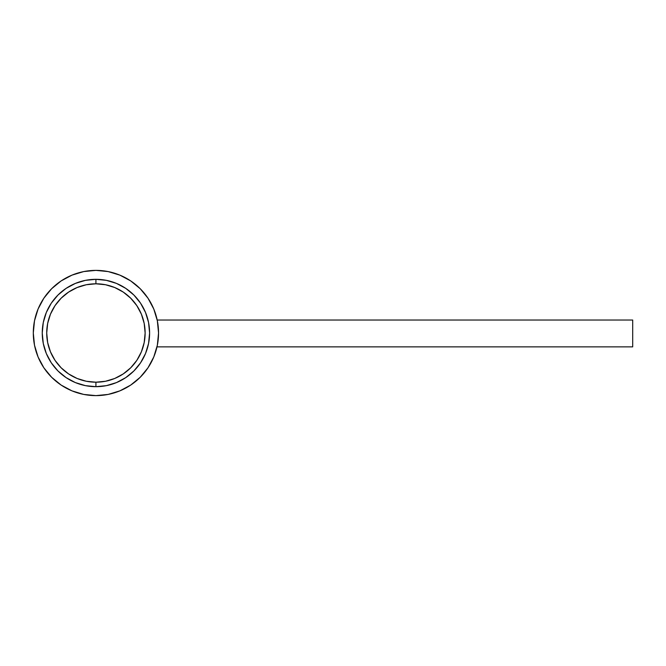 <?xml version="1.0" encoding="UTF-8"?>
<svg xmlns="http://www.w3.org/2000/svg" width="666" height="666" viewBox="0 0 666 666"><rect width="100%" height="100%" fill="white"/><g stroke="black" fill="none" stroke-linecap="round" stroke-linejoin="round"><path stroke-width="1" d="M95.921 279.32L95.921 283.799A49.201 49.201 0 0 1 145.13 333A49.201 49.201 0 0 1 95.921 382.201L95.921 386.68A53.68 53.68 0 0 0 149.6 333A53.68 53.68 0 0 0 95.921 279.32A53.68 53.68 0 0 1 149.6 333A53.68 53.68 0 0 1 95.921 386.68L85.448 385.647L75.383 382.592L66.101 377.63L57.967 370.954L51.29 362.82L46.329 353.538L43.282 343.473L42.249 333L43.282 322.527L46.329 312.462L51.29 303.18L57.967 295.046L66.101 288.37L75.383 283.408L85.448 280.353L95.921 279.32L106.394 280.353L116.467 283.408L125.749 288.37L133.883 295.046L140.559 303.18L145.513 312.462L148.568 322.527L149.6 333L148.568 343.473L145.513 353.538L140.559 362.82L133.883 370.954L125.749 377.63L116.467 382.592L106.394 385.647L95.921 386.68A53.68 53.68 0 0 1 42.249 333A53.68 53.68 0 0 1 95.921 279.32A53.68 53.68 0 0 0 42.249 333A53.68 53.68 0 0 0 95.921 386.68L95.921 382.201A49.201 49.201 0 0 1 46.72 333A49.201 49.201 0 0 1 95.921 283.799L95.921 279.32M95.921 283.799L86.322 284.74L77.098 287.537L68.59 292.091L61.13 298.21L55.012 305.661L50.466 314.169L47.669 323.401L46.72 333L47.669 342.599L50.466 351.831L55.012 360.339L61.13 367.79L68.59 373.909L77.098 378.463L86.322 381.26L95.921 382.201L105.519 381.26L114.752 378.463L123.26 373.909L130.719 367.79L136.838 360.339L141.383 351.831L144.181 342.599L145.13 333L144.181 323.401L141.383 314.169L136.838 305.661L130.719 298.21L123.26 292.091L114.752 287.537L105.519 284.74L95.921 283.799M157.193 320.03L632.7 320.03L632.7 346.869L156.993 346.869L632.7 346.869L632.7 320.03L157.193 320.03M95.921 270.379A62.621 62.621 0 0 1 158.55 333A62.621 62.621 0 0 1 95.921 395.621L108.142 394.422L119.888 390.859L130.719 385.073L140.21 377.281L147.994 367.79L153.779 356.968L157.343 345.221L158.55 333L157.343 320.779L153.779 309.032L147.994 298.21L140.21 288.719L130.719 280.927L119.888 275.141L108.142 271.578L95.921 270.379L83.708 271.578L71.961 275.141L61.13 280.927L51.64 288.719L43.856 298.21L38.07 309.032L34.507 320.779L33.3 333L34.507 345.221L38.07 356.968L43.856 367.79L51.64 377.281L61.13 385.073L71.961 390.859L83.708 394.422L95.921 395.621A62.621 62.621 0 0 1 33.3 333A62.621 62.621 0 0 1 95.921 270.379M130.719 385.073L140.21 377.281L147.994 367.79M147.994 298.21L140.21 288.719L130.719 280.927M61.13 280.927L51.64 288.719L43.856 298.21M43.856 367.79L51.64 377.281L61.13 385.073"/></g></svg>
